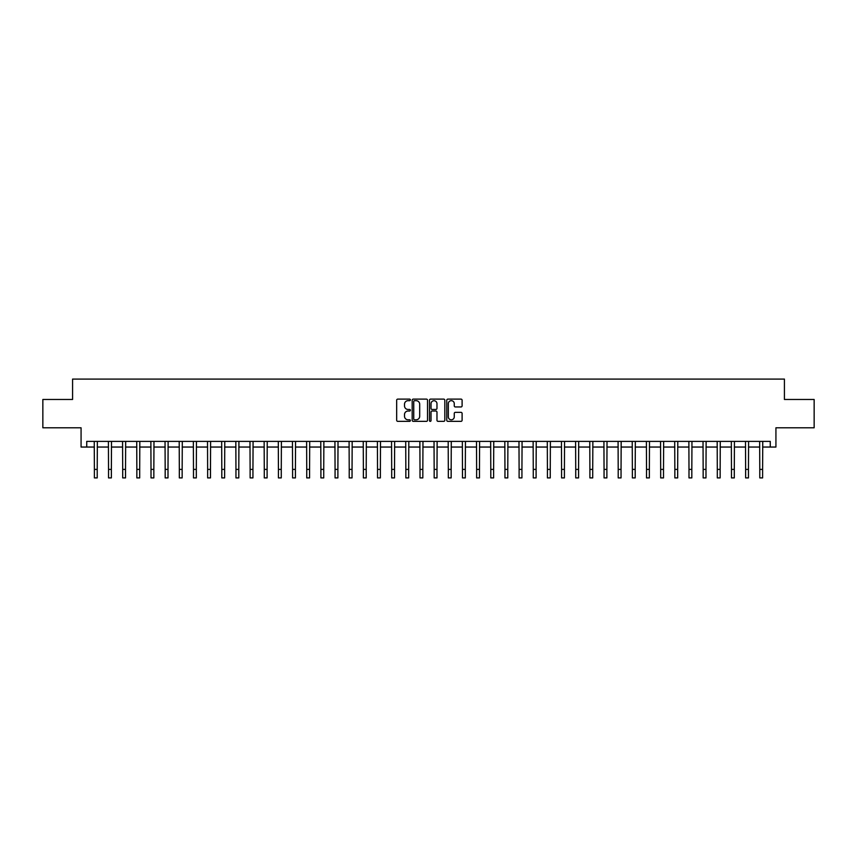 <?xml version="1.0" encoding="UTF-8"?>
<svg xmlns="http://www.w3.org/2000/svg" width="857" height="857" viewBox="0 0 857 857"><rect width="100%" height="100%" fill="white"/><g stroke="black" fill="none" stroke-linecap="round" stroke-linejoin="round"><path stroke-width="1.29" d="M410.374 399.898A0.782 0.782 0 0 0 409.603 399.116L397.787 399.116A1.114 1.114 0 0 0 396.673 400.23L396.673 420.241A1.114 1.114 0 0 0 397.787 421.355L409.603 421.355A0.782 0.782 0 0 0 410.374 420.573A0.782 0.782 0 0 0 409.603 419.801L408.071 419.801A3.557 3.557 0 0 1 404.515 416.245L404.515 414.574A3.557 3.557 0 0 1 408.071 411.017L409.603 411.017A0.782 0.782 0 0 0 410.374 410.235A0.782 0.782 0 0 0 409.603 409.464L408.071 409.464A3.557 3.557 0 0 1 404.515 405.897L404.515 404.236A3.557 3.557 0 0 1 408.071 400.68L409.603 400.68A0.782 0.782 0 0 0 410.374 399.898M460.991 406.957A1.114 1.114 0 0 0 462.105 405.843L462.105 400.23A1.114 1.114 0 0 0 460.991 399.116L447.868 399.116A1.114 1.114 0 0 0 446.765 400.23L446.765 420.241A1.114 1.114 0 0 0 447.868 421.355L460.991 421.355A1.114 1.114 0 0 0 462.105 420.241L462.105 413.46A1.114 1.114 0 0 0 460.991 412.346L455.378 412.346A1.114 1.114 0 0 0 454.264 413.46L454.264 416.823A2.978 2.978 0 0 1 451.285 419.801A2.978 2.978 0 0 1 448.318 416.823L448.318 403.647A2.978 2.978 0 0 1 451.285 400.68A2.978 2.978 0 0 1 454.264 403.647L454.264 405.843A1.114 1.114 0 0 0 455.378 406.957L460.991 406.957M86.739 447.043L86.739 441.387L770.261 441.387L770.261 447.043L775.928 447.043L775.928 427.793L814.15 427.793L814.15 399.48L784.423 399.48L784.423 379.094L72.577 379.094L72.577 399.48L42.85 399.48L42.85 427.793L81.072 427.793L81.072 447.043L94.388 447.043M427.525 400.23A1.114 1.114 0 0 0 426.411 399.116L413.299 399.116A1.114 1.114 0 0 0 412.185 400.23L412.185 420.241A1.114 1.114 0 0 0 413.299 421.355L426.411 421.355A1.114 1.114 0 0 0 427.525 420.241L427.525 400.23M430.589 399.116L443.701 399.116A1.114 1.114 0 0 1 444.815 400.23L444.815 420.241A1.114 1.114 0 0 1 443.701 421.355L438.088 421.355A1.114 1.114 0 0 1 436.974 420.241L436.974 412.131A1.114 1.114 0 0 0 435.87 411.017L432.142 411.017A1.114 1.114 0 0 0 431.028 412.131L431.028 420.573A0.782 0.782 0 0 1 430.246 421.355A0.782 0.782 0 0 1 429.475 420.573L429.475 400.23A1.114 1.114 0 0 1 430.589 399.116M97.216 447.043L108.539 447.043M111.367 447.043L122.701 447.043M125.529 447.043L136.852 447.043M139.691 447.043L151.014 447.043M153.842 447.043L165.176 447.043M168.004 447.043L179.327 447.043M182.155 447.043L193.489 447.043M196.317 447.043L207.64 447.043M210.479 447.043L221.802 447.043M224.63 447.043L235.954 447.043M238.792 447.043L250.115 447.043M252.944 447.043L264.277 447.043M267.105 447.043L278.429 447.043M281.267 447.043L292.591 447.043M295.419 447.043L306.742 447.043M309.581 447.043L320.904 447.043M323.732 447.043L335.066 447.043M337.894 447.043L349.217 447.043M352.045 447.043L363.379 447.043M366.207 447.043L377.53 447.043M380.369 447.043L391.692 447.043M394.52 447.043L405.843 447.043M408.682 447.043L420.005 447.043M422.833 447.043L434.167 447.043M436.995 447.043L448.318 447.043M451.157 447.043L462.48 447.043M465.308 447.043L476.631 447.043M479.47 447.043L490.793 447.043M493.621 447.043L504.955 447.043M507.783 447.043L519.106 447.043M521.934 447.043L533.268 447.043M536.096 447.043L547.419 447.043M550.258 447.043L561.581 447.043M564.409 447.043L575.733 447.043M578.571 447.043L589.895 447.043M592.723 447.043L604.056 447.043M606.885 447.043L618.208 447.043M621.046 447.043L632.37 447.043M635.198 447.043L646.521 447.043M649.36 447.043L660.683 447.043M663.511 447.043L674.845 447.043M677.673 447.043L688.996 447.043M691.824 447.043L703.158 447.043M705.986 447.043L717.309 447.043M720.148 447.043L731.471 447.043M734.299 447.043L745.633 447.043M748.461 447.043L759.784 447.043M762.612 447.043L770.261 447.043M414.52 400.68A0.782 0.782 0 0 0 413.738 401.451L413.738 419.019A0.782 0.782 0 0 0 414.52 419.801L416.127 419.801A3.557 3.557 0 0 0 419.694 416.245L419.694 404.236A3.557 3.557 0 0 0 416.127 400.68L414.52 400.68M436.974 403.701A2.978 2.978 0 0 0 434.006 400.733A2.978 2.978 0 0 0 431.028 403.701L431.028 408.35A1.114 1.114 0 0 0 432.142 409.464L435.87 409.464A1.114 1.114 0 0 0 436.974 408.35L436.974 403.701M94.249 441.387L94.388 469.411L97.216 469.411L97.344 441.387M94.388 469.411L94.388 477.906L97.216 477.906L97.216 469.411M108.411 441.387L108.539 469.411L111.367 469.411L111.506 441.387M108.539 469.411L108.539 477.906L111.367 477.906L111.367 469.411M122.562 441.387L122.701 469.411L125.529 469.411L125.668 441.387M122.701 469.411L122.701 477.906L125.529 477.906L125.529 469.411M136.724 441.387L136.852 469.411L139.691 469.411L139.82 441.387M136.852 469.411L136.852 477.906L139.691 477.906L139.691 469.411M150.875 441.387L151.014 469.411L153.842 469.411L153.981 441.387M151.014 469.411L151.014 477.906L153.842 477.906L153.842 469.411M165.037 441.387L165.176 469.411L168.004 469.411L168.133 441.387M165.176 469.411L165.176 477.906L168.004 477.906L168.004 469.411M179.199 441.387L179.327 469.411L182.155 469.411L182.295 441.387M179.327 469.411L179.327 477.906L182.155 477.906L182.155 469.411M193.35 441.387L193.489 469.411L196.317 469.411L196.457 441.387M193.489 469.411L193.489 477.906L196.317 477.906L196.317 469.411M207.512 441.387L207.64 469.411L210.479 469.411L210.608 441.387M207.64 469.411L207.64 477.906L210.479 477.906L210.479 469.411M221.663 441.387L221.802 469.411L224.63 469.411L224.77 441.387M221.802 469.411L221.802 477.906L224.63 477.906L224.63 469.411M235.825 441.387L235.954 469.411L238.792 469.411L238.921 441.387M235.954 469.411L235.954 477.906L238.792 477.906L238.792 469.411M249.976 441.387L250.115 469.411L252.944 469.411L253.083 441.387M250.115 469.411L250.115 477.906L252.944 477.906L252.944 469.411M264.138 441.387L264.277 469.411L267.105 469.411L267.234 441.387M264.277 469.411L264.277 477.906L267.105 477.906L267.105 469.411M278.3 441.387L278.429 469.411L281.267 469.411L281.396 441.387M278.429 469.411L278.429 477.906L281.267 477.906L281.267 469.411M292.451 441.387L292.591 469.411L295.419 469.411L295.558 441.387M292.591 469.411L292.591 477.906L295.419 477.906L295.419 469.411M306.613 441.387L306.742 469.411L309.581 469.411L309.709 441.387M306.742 469.411L306.742 477.906L309.581 477.906L309.581 469.411M320.764 441.387L320.904 469.411L323.732 469.411L323.871 441.387M320.904 469.411L320.904 477.906L323.732 477.906L323.732 469.411M334.926 441.387L335.066 469.411L337.894 469.411L338.022 441.387M335.066 469.411L335.066 477.906L337.894 477.906L337.894 469.411M349.088 441.387L349.217 469.411L352.045 469.411L352.184 441.387M349.217 469.411L349.217 477.906L352.045 477.906L352.045 469.411M363.239 441.387L363.379 469.411L366.207 469.411L366.346 441.387M363.379 469.411L363.379 477.906L366.207 477.906L366.207 469.411M377.401 441.387L377.53 469.411L380.369 469.411L380.497 441.387M377.53 469.411L377.53 477.906L380.369 477.906L380.369 469.411M391.553 441.387L391.692 469.411L394.52 469.411L394.659 441.387M391.692 469.411L391.692 477.906L394.52 477.906L394.52 469.411M405.715 441.387L405.843 469.411L408.682 469.411L408.81 441.387M405.843 469.411L405.843 477.906L408.682 477.906L408.682 469.411M419.866 441.387L420.005 469.411L422.833 469.411L422.972 441.387M420.005 469.411L420.005 477.906L422.833 477.906L422.833 469.411M434.028 441.387L434.167 469.411L436.995 469.411L437.134 441.387M434.167 469.411L434.167 477.906L436.995 477.906L436.995 469.411M448.19 441.387L448.318 469.411L451.157 469.411L451.285 441.387M448.318 469.411L448.318 477.906L451.157 477.906L451.157 469.411M462.341 441.387L462.48 469.411L465.308 469.411L465.447 441.387M462.48 469.411L462.48 477.906L465.308 477.906L465.308 469.411M476.503 441.387L476.631 469.411L479.47 469.411L479.599 441.387M476.631 469.411L476.631 477.906L479.47 477.906L479.47 469.411M490.654 441.387L490.793 469.411L493.621 469.411L493.761 441.387M490.793 469.411L490.793 477.906L493.621 477.906L493.621 469.411M504.816 441.387L504.955 469.411L507.783 469.411L507.912 441.387M504.955 469.411L504.955 477.906L507.783 477.906L507.783 469.411M518.978 441.387L519.106 469.411L521.934 469.411L522.074 441.387M519.106 469.411L519.106 477.906L521.934 477.906L521.934 469.411M533.129 441.387L533.268 469.411L536.096 469.411L536.236 441.387M533.268 469.411L533.268 477.906L536.096 477.906L536.096 469.411M547.291 441.387L547.419 469.411L550.258 469.411L550.387 441.387M547.419 469.411L547.419 477.906L550.258 477.906L550.258 469.411M561.442 441.387L561.581 469.411L564.409 469.411L564.549 441.387M561.581 469.411L561.581 477.906L564.409 477.906L564.409 469.411M575.604 441.387L575.733 469.411L578.571 469.411L578.7 441.387M575.733 469.411L575.733 477.906L578.571 477.906L578.571 469.411M589.766 441.387L589.895 469.411L592.723 469.411L592.862 441.387M589.895 469.411L589.895 477.906L592.723 477.906L592.723 469.411M603.917 441.387L604.056 469.411L606.885 469.411L607.024 441.387M604.056 469.411L604.056 477.906L606.885 477.906L606.885 469.411M618.079 441.387L618.208 469.411L621.046 469.411L621.175 441.387M618.208 469.411L618.208 477.906L621.046 477.906L621.046 469.411M632.23 441.387L632.37 469.411L635.198 469.411L635.337 441.387M632.37 469.411L632.37 477.906L635.198 477.906L635.198 469.411M646.392 441.387L646.521 469.411L649.36 469.411L649.488 441.387M646.521 469.411L646.521 477.906L649.36 477.906L649.36 469.411M660.543 441.387L660.683 469.411L663.511 469.411L663.65 441.387M660.683 469.411L660.683 477.906L663.511 477.906L663.511 469.411M674.705 441.387L674.845 469.411L677.673 469.411L677.801 441.387M674.845 469.411L674.845 477.906L677.673 477.906L677.673 469.411M688.867 441.387L688.996 469.411L691.824 469.411L691.963 441.387M688.996 469.411L688.996 477.906L691.824 477.906L691.824 469.411M703.019 441.387L703.158 469.411L705.986 469.411L706.125 441.387M703.158 469.411L703.158 477.906L705.986 477.906L705.986 469.411M717.18 441.387L717.309 469.411L720.148 469.411L720.276 441.387M717.309 469.411L717.309 477.906L720.148 477.906L720.148 469.411M731.332 441.387L731.471 469.411L734.299 469.411L734.438 441.387M731.471 469.411L731.471 477.906L734.299 477.906L734.299 469.411M745.494 441.387L745.633 469.411L748.461 469.411L748.589 441.387M745.633 469.411L745.633 477.906L748.461 477.906L748.461 469.411M759.656 441.387L759.784 469.411L762.612 469.411L762.751 441.387M759.784 469.411L759.784 477.906L762.612 477.906L762.612 469.411"/></g></svg>
